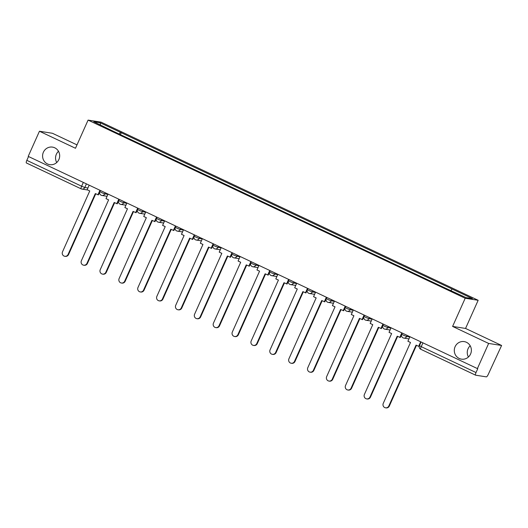 <?xml version="1.0" encoding="UTF-8"?>
<svg xmlns="http://www.w3.org/2000/svg" width="528" height="528" viewBox="0 0 528 528"><rect width="100%" height="100%" fill="white"/><g stroke="black" fill="none" stroke-linecap="round" stroke-linejoin="round"><path stroke-width="0.79" d="M56.734 162.512A8.877 8.534 98.9 0 1 56.351 154.255A8.877 8.534 98.9 0 1 58.489 151.285M58.872 159.542A8.877 8.534 98.9 0 1 49.757 164.657A8.877 8.534 98.9 0 1 43.388 152.229A8.877 8.534 98.9 0 1 52.503 147.114A8.877 8.534 98.9 0 1 58.872 159.542M468.435 357.001A8.877 8.534 98.9 0 1 468.052 348.744A8.877 8.534 98.9 0 1 470.191 345.774M470.573 354.031A8.877 8.534 98.9 0 1 461.465 359.146A8.877 8.534 98.9 0 1 455.09 346.718A8.877 8.534 98.9 0 1 464.204 341.603A8.877 8.534 98.9 0 1 470.573 354.031M77.002 144.89L52.404 133.267L39.442 131.241L28.202 156.374L477.398 368.577L488.644 343.444L501.6 345.47L465.557 328.442L478.157 300.287L101.039 122.133L88.084 120.107L465.194 298.261L452.602 326.423L488.644 343.444M501.6 345.47L488.228 374.458A2.772 0.733 115.3 0 1 486.347 376.867L475.655 375.197A2.772 0.733 115.3 0 1 475.596 375.177L420.809 349.292A2.772 0.733 -64.7 0 1 421.238 346.665L476.025 372.55A2.772 0.733 115.3 0 0 475.596 375.177M39.442 131.241L75.484 148.269L88.084 120.107M81.14 188.826L26.453 162.994A2.772 0.733 -64.7 0 1 26.4 162.974A2.772 0.733 -64.7 0 1 26.829 160.347L81.616 186.232L84.79 187.493L87.925 187.981M28.538 156.532L26.829 160.347M476.025 372.55L477.781 368.636L477.398 368.577M450.965 290.492L452.113 289.027L472.428 298.624L466.085 297.634L444.873 287.899L113.236 131.228L93.806 121.77L100.155 122.76L120.476 132.363L119.17 134.026M452.113 289.027L120.476 132.363M478.157 300.287L465.194 298.261M465.557 328.442L452.602 326.423M120.417 134.62L121.361 132.502M100.478 124.918L100.155 122.76M388.832 405.973L389.327 406.052A3.188 3.069 98.9 0 1 386.047 407.893L385.559 407.814A3.188 3.069 -81.1 0 0 388.832 405.973L416.064 345.107L418.664 346.335L419.324 346.031M409.933 336.706L407.9 341.253L410.5 342.481L383.269 403.346A3.188 3.069 -81.1 0 0 385.559 407.814M420.697 341.788L418.664 346.335M389.327 406.052L416.493 345.312M369.963 397.063L370.458 397.142A3.188 3.069 98.9 0 1 367.184 398.977L366.689 398.897A3.188 3.069 -81.1 0 0 369.963 397.063L397.195 336.191L400.283 337.498L401.584 334.587M391.063 327.789L389.03 332.336L391.631 333.564L364.399 394.436A3.188 3.069 -81.1 0 0 366.689 398.897M401.828 332.878L399.795 337.425M370.458 397.142L397.624 336.402M351.1 388.146L351.589 388.225A3.188 3.069 98.9 0 1 348.315 390.067L347.82 389.987A3.188 3.069 -81.1 0 0 351.1 388.146L378.325 327.281L381.414 328.588L382.721 325.677M372.194 318.879L370.161 323.426L372.761 324.654L345.536 385.519A3.188 3.069 -81.1 0 0 347.82 389.987M382.958 323.961L380.926 328.508M351.589 388.225L378.761 327.485M332.231 379.236L332.719 379.315A3.188 3.069 98.9 0 1 329.446 381.15L328.957 381.071A3.188 3.069 -81.1 0 0 332.231 379.236L359.456 318.371L362.551 319.671L363.851 316.76M353.324 309.962L351.292 314.51L353.892 315.737L326.667 376.609A3.188 3.069 -81.1 0 0 328.957 381.071M364.089 315.051L362.056 319.598M332.719 379.315L359.891 318.575M313.361 370.319L313.856 370.399A3.188 3.069 98.9 0 1 310.576 372.24L310.088 372.161A3.188 3.069 -81.1 0 0 313.361 370.319L340.593 309.454L343.682 310.761L344.982 307.85M334.462 301.052L332.429 305.6L335.029 306.827L307.798 367.693A3.188 3.069 -81.1 0 0 310.088 372.161M345.226 306.134L343.193 310.682M313.856 370.399L341.022 309.659M294.492 361.409L294.987 361.489A3.188 3.069 98.9 0 1 291.713 363.323L291.218 363.251A3.188 3.069 -81.1 0 0 294.492 361.409L321.724 300.544L324.812 301.844L326.113 298.94M315.592 292.136L313.559 296.683L316.16 297.911L288.928 358.783A3.188 3.069 -81.1 0 0 291.218 363.251M326.357 297.224L324.324 301.772M294.987 361.489L322.159 300.749M275.629 352.493L276.118 352.572A3.188 3.069 98.9 0 1 272.844 354.413L272.356 354.334A3.188 3.069 -81.1 0 0 275.629 352.493L302.854 291.628L305.943 292.934L307.25 290.024M296.723 283.226L294.69 287.773L297.29 289.001L270.065 349.866A3.188 3.069 -81.1 0 0 272.356 354.334M307.487 288.308L305.455 292.855M276.118 352.572L303.29 291.832M256.76 343.583L257.248 343.662A3.188 3.069 98.9 0 1 253.975 345.497L253.486 345.424A3.188 3.069 -81.1 0 0 256.76 343.583L283.985 282.718L287.08 284.018L288.38 281.114M277.853 274.309L275.821 278.857L278.421 280.084L251.196 340.956A3.188 3.069 -81.1 0 0 253.486 345.424M288.618 279.398L286.585 283.945M257.248 343.662L284.42 282.922M237.89 334.673L238.385 334.745A3.188 3.069 98.9 0 1 235.105 336.587L234.617 336.508A3.188 3.069 -81.1 0 0 237.89 334.673L265.122 273.801L268.211 275.108L269.511 272.197M258.991 265.399L256.958 269.947L259.558 271.174L232.327 332.039A3.188 3.069 -81.1 0 0 234.617 336.508M269.755 270.481L267.722 275.029M238.385 334.745L265.551 274.006M219.021 325.756L219.516 325.835A3.188 3.069 98.9 0 1 216.242 327.67L215.747 327.598A3.188 3.069 -81.1 0 0 219.021 325.756L246.253 264.891L249.341 266.191L250.642 263.287M240.121 256.483L238.088 261.03L240.689 262.258L213.457 323.129A3.188 3.069 -81.1 0 0 215.747 327.598M250.886 261.571L248.853 266.119M219.516 325.835L246.688 265.096M200.158 316.846L200.647 316.919A3.188 3.069 98.9 0 1 197.373 318.76L196.885 318.681A3.188 3.069 -81.1 0 0 200.158 316.846L227.383 255.974L230.472 257.281L231.779 254.371M221.252 247.573L219.219 252.12L221.819 253.348L194.594 314.213A3.188 3.069 -81.1 0 0 196.885 318.681M232.016 252.655L229.984 257.202M200.647 316.919L227.819 256.179M181.289 307.93L181.777 308.009A3.188 3.069 98.9 0 1 178.504 309.844L178.015 309.771A3.188 3.069 -81.1 0 0 181.289 307.93L208.514 247.064L211.609 248.365L212.909 245.461M202.382 238.656L200.35 243.203L202.95 244.431L175.725 305.303A3.188 3.069 -81.1 0 0 178.015 309.771M213.147 243.745L211.114 248.292M181.777 308.009L208.949 247.269M162.419 299.02L162.914 299.092A3.188 3.069 98.9 0 1 159.634 300.934L159.146 300.854A3.188 3.069 -81.1 0 0 162.419 299.02L189.651 238.148L192.74 239.455L194.04 236.544M183.52 229.746L181.487 234.293L184.087 235.521L156.856 296.386A3.188 3.069 -81.1 0 0 159.146 300.854M194.284 234.828L192.251 239.375M162.914 299.092L190.08 238.352M143.55 290.103L144.045 290.182A3.188 3.069 98.9 0 1 140.771 292.017L140.276 291.944A3.188 3.069 -81.1 0 0 143.55 290.103L170.782 229.238L173.87 230.538L175.171 227.634M164.65 220.829L162.617 225.377L165.218 226.604L137.986 287.476A3.188 3.069 -81.1 0 0 140.276 291.944M175.415 225.918L173.382 230.465M144.045 290.182L171.217 229.442M124.687 281.193L125.176 281.266A3.188 3.069 98.9 0 1 121.902 283.107L121.414 283.028A3.188 3.069 -81.1 0 0 124.687 281.193L151.912 220.321L155.001 221.628L156.308 218.717M145.781 211.919L143.748 216.467L146.348 217.694L119.123 278.56A3.188 3.069 -81.1 0 0 121.414 283.028M156.545 217.001L154.513 221.549M125.176 281.266L152.348 220.526M105.818 272.276L106.306 272.356A3.188 3.069 98.9 0 1 103.033 274.19L102.544 274.118A3.188 3.069 -81.1 0 0 105.818 272.276L133.043 211.411L136.138 212.711L137.438 209.807M126.918 203.003L124.879 207.55L127.479 208.778L100.254 269.65A3.188 3.069 -81.1 0 0 102.544 274.118M137.676 208.091L135.643 212.639M106.306 272.356L133.478 211.616M86.948 263.366L87.443 263.439A3.188 3.069 98.9 0 1 84.163 265.28L83.675 265.201A3.188 3.069 -81.1 0 0 86.948 263.366L114.18 202.495L117.269 203.801L118.569 200.891M108.049 194.093L106.016 198.64L108.616 199.868L81.385 260.733A3.188 3.069 -81.1 0 0 83.675 265.201M118.813 199.175L116.78 203.722M87.443 263.439L114.609 202.699M68.079 254.45L68.574 254.529A3.188 3.069 98.9 0 1 65.3 256.364L64.805 256.291A3.188 3.069 -81.1 0 0 68.079 254.45L95.311 193.585L98.399 194.885L99.7 191.981M89.179 185.183L87.146 189.724L89.747 190.958L62.515 251.823A3.188 3.069 -81.1 0 0 64.805 256.291M99.944 190.265L97.911 194.812M68.574 254.529L95.746 193.789M100.353 190.456L99.838 191.605L101.614 192.621L104.788 193.882L107.923 194.37M105.277 192.786L104.788 193.882A2.772 2.666 98.9 0 1 101.244 195.261M119.216 199.373L118.708 200.515L120.483 201.531L123.658 202.792L126.793 203.28M124.146 201.696L123.658 202.792A2.772 2.666 98.9 0 1 120.107 204.178M138.085 208.283L137.577 209.431L139.352 210.448L142.527 211.708L145.662 212.197M143.015 210.613L142.527 211.708A2.772 2.666 98.9 0 1 138.976 213.088M156.955 217.199L156.44 218.341L158.222 219.358L161.396 220.618L164.525 221.107M161.885 219.523L161.396 220.618A2.772 2.666 98.9 0 1 157.846 222.004M175.824 226.109L175.309 227.258L177.085 228.268L180.259 229.535L183.394 230.023M180.748 228.439L180.259 229.535A2.772 2.666 98.9 0 1 176.715 230.914M194.687 235.026L194.179 236.168L195.954 237.184L199.129 238.445L202.264 238.933M199.617 237.349L199.129 238.445A2.772 2.666 98.9 0 1 195.578 239.831M213.556 243.936L213.048 245.084L214.823 246.094L217.998 247.355L221.133 247.85M218.486 246.266L217.998 247.355A2.772 2.666 98.9 0 1 214.447 248.741M232.426 252.853L231.911 253.994L233.693 255.011L236.867 256.271L239.996 256.76M237.356 255.176L236.867 256.271A2.772 2.666 98.9 0 1 233.317 257.657M251.295 261.763L250.78 262.911L252.556 263.921L255.73 265.181L258.865 265.676M256.219 264.092L255.73 265.181A2.772 2.666 98.9 0 1 252.186 266.567M270.158 270.679L269.65 271.821L271.425 272.837L274.6 274.098L277.735 274.586M275.088 273.002L274.6 274.098A2.772 2.666 98.9 0 1 271.049 275.477M289.027 279.589L288.519 280.738L290.294 281.747L293.469 283.008L296.604 283.503M293.957 281.919L293.469 283.008A2.772 2.666 98.9 0 1 289.918 284.394M307.897 288.506L307.382 289.648L309.164 290.664L312.338 291.925L315.467 292.413M312.827 290.829L312.338 291.925A2.772 2.666 98.9 0 1 308.788 293.304M326.766 297.416L326.251 298.564L328.027 299.574L331.201 300.835L334.336 301.33M331.69 299.746L331.201 300.835A2.772 2.666 98.9 0 1 327.657 302.221M345.629 306.326L345.121 307.474L346.896 308.491L350.071 309.751L353.206 310.24M350.559 308.656L350.071 309.751A2.772 2.666 98.9 0 1 346.52 311.131M364.498 315.242L363.99 316.391L365.765 317.401L368.94 318.661L372.075 319.156M369.428 317.572L368.94 318.661A2.772 2.666 98.9 0 1 365.389 320.047M383.368 324.152L382.853 325.301L384.635 326.317L387.809 327.578L390.938 328.066M388.298 326.482L387.809 327.578A2.772 2.666 98.9 0 1 384.259 328.957M402.237 333.069L401.722 334.217L403.498 335.227L406.672 336.488L409.807 336.983M407.161 335.399L406.672 336.488A2.772 2.666 98.9 0 1 403.128 337.874M86.414 183.869L84.79 187.493A2.772 2.666 -81.1 0 1 81.246 188.872A2.772 0.733 -64.7 0 1 81.187 188.859A2.772 0.733 -64.7 0 1 81.616 186.232L83.325 182.417M475.55 375.144L420.862 349.312A2.772 0.733 -64.7 0 1 420.809 349.292A2.772 2.772 0 0 1 419.463 345.655L421.238 346.665L422.948 342.85M401.722 334.217A2.772 2.772 0 0 0 403.828 338.092L408.956 338.89M382.853 325.301A2.772 2.772 0 0 0 384.958 329.175L390.086 329.974M363.99 316.391A2.772 2.772 0 0 0 366.089 320.265L371.217 321.064M345.121 307.474A2.772 2.772 0 0 0 347.226 311.348L352.348 312.147M326.251 298.564A2.772 2.772 0 0 0 328.357 302.438L333.485 303.237M307.382 289.648A2.772 2.772 0 0 0 309.487 293.522L314.615 294.327M288.519 280.738A2.772 2.772 0 0 0 290.618 284.612L295.746 285.41M269.65 271.821A2.772 2.772 0 0 0 271.755 275.695L276.877 276.5M250.78 262.911A2.772 2.772 0 0 0 252.886 266.785L258.014 267.584M231.911 253.994A2.772 2.772 0 0 0 234.016 257.869L239.144 258.674M213.048 245.084A2.772 2.772 0 0 0 215.147 248.959L220.275 249.757M194.179 236.168A2.772 2.772 0 0 0 196.284 240.042L201.406 240.847M175.309 227.258A2.772 2.772 0 0 0 177.415 231.132L182.543 231.931M156.44 218.341A2.772 2.772 0 0 0 158.545 222.215L163.673 223.021M137.577 209.431A2.772 2.772 0 0 0 139.676 213.305L144.804 214.104M118.708 200.515A2.772 2.772 0 0 0 120.813 204.389L125.935 205.194M99.838 191.605A2.772 2.772 0 0 0 101.944 195.479L107.072 196.277M421.1 341.979L419.463 345.655M87.701 189.988L81.946 189.09A2.772 2.772 0 0 1 81.187 188.859L26.4 162.974"/></g></svg>
